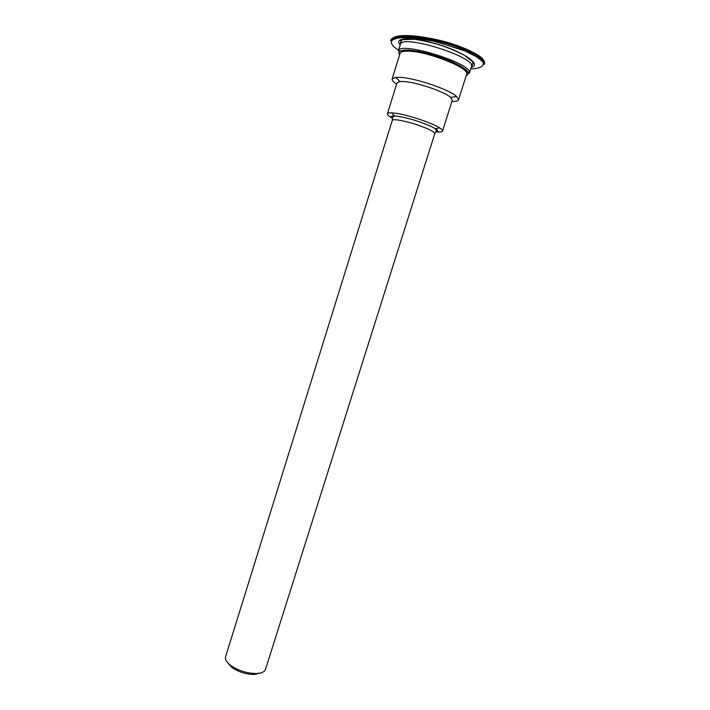 <?xml version="1.0" encoding="UTF-8"?>
<svg xmlns="http://www.w3.org/2000/svg" width="710" height="710" viewBox="0 0 710 710"><rect width="100%" height="100%" fill="white"/><g stroke="black" fill="none" stroke-linecap="round" stroke-linejoin="round"><path stroke-width="1.06" d="M227.315 662.377L231.78 667.427C238.604 672.024 246.13 674.385 254.358 674.5L260.898 672.903M392.275 120.416C392.541 119.715 394.254 119.546 397.431 119.91C407.087 121.401 417.258 124.419 427.926 128.963C432.665 131.146 434.937 132.743 434.76 133.728L265.496 669.397C264.573 671.926 261.484 673.302 256.239 673.533C246.965 673.391 238.48 670.728 230.786 665.554L228.221 663.371C225.886 660.957 224.99 658.791 225.54 656.883L392.275 120.416L392.674 116.928L394.689 115.952C390.82 115.845 390.109 116.76 392.559 118.668M451.906 101.459C455.855 101.565 458.056 100.997 458.527 99.773L466.639 74.213C470.553 68.417 427.606 51.262 408.348 51.173C403.369 51.04 400.609 51.768 400.067 53.348L392.142 78.97C391.822 80.248 393.313 81.961 396.615 84.126M458.527 99.773L456.601 96.48C449.457 89.611 415.394 78.011 400.236 77.346L395.603 77.363L392.142 78.97M435.736 131.794C439.863 132.255 442.126 132.016 442.525 131.066L452.314 100.163L450.646 97.403C444.575 91.714 416.468 82.156 403.83 81.526L399.961 81.517L397.014 82.83L387.42 113.795C387.198 114.798 388.92 116.289 392.577 118.268M442.525 131.066C442.738 130.338 441.789 129.291 439.667 127.924C431.955 122.706 405.8 114.159 394.032 113.041L391.556 112.846C389.036 112.766 387.66 113.076 387.42 113.795M403.031 51.493C411.818 47.073 460.568 62.356 465.254 71M435.514 132.131C438.62 131.953 438.558 130.809 435.328 128.679L430.331 126.06C418.607 121.037 407.425 117.727 396.792 116.12L394.689 115.952L391.556 112.846M398.594 50.224C378.856 37.417 402.108 33.903 436.81 41.899L466.647 51.519C475.07 55.531 480.528 59.152 483.022 62.373C484.477 66.527 479.374 68.595 470.774 68.888M390.624 40.63L398.168 37.825L411.134 37.719L433.561 41.136L463.044 49.993L478.567 57.865C482.33 61.229 484.176 63.217 484.096 63.82L484.3 64.495C485.258 62.001 481.93 58.584 474.289 54.217C459.592 46.328 435.656 39.875 419.654 37.754C402.597 35.589 392.914 36.538 390.624 40.621L390.82 39.973M390.837 39.973C393.1 35.873 402.783 34.905 419.885 37.08C435.842 39.183 459.823 45.635 474.511 53.534C482.143 57.9 485.471 61.335 484.513 63.829L484.335 64.37M471.289 67.255C481.717 64.947 465.245 52.815 439.312 44.757C413.415 36.574 392.967 37.133 400.209 44.978M471.378 66.971L472.274 66.944M483.546 63.927L483.9 63.394M483.9 60.865C482.197 54.759 457.16 43.993 436.117 39.529C414.294 34.976 400.058 34.32 393.42 37.55M401.594 43.079L400.458 39.796M474.049 62.853L471.245 64.903M469.39 73.245C474.795 64.184 399.091 40.461 398.354 50.987L400.378 44.437C401.212 33.601 476.978 57.341 471.467 66.713L469.39 73.245L465.778 69.509L459.53 65.382L443.626 58.291C430.526 53.916 418.82 51.138 408.498 49.966L398.354 50.987M399.659 54.661C394.804 48.342 413.309 48.564 435.887 55.699C458.491 62.729 473.818 73.094 466.222 75.526M254.358 674.5L256.239 673.533M231.78 667.427L230.786 665.554M450.646 97.403L456.601 96.48M399.961 81.517L395.603 77.363M434.76 133.728L436.419 130.64L435.328 128.679L439.667 127.924M471.369 67.024L472.115 67.006M400.378 44.437L400.83 41.145L402.49 39.636L414.604 39.281C424.394 40.852 433.437 42.964 441.744 45.617C450.273 48.599 457.79 51.803 464.313 55.238L472.443 61.53L472.975 63.758L471.467 66.713"/></g></svg>
